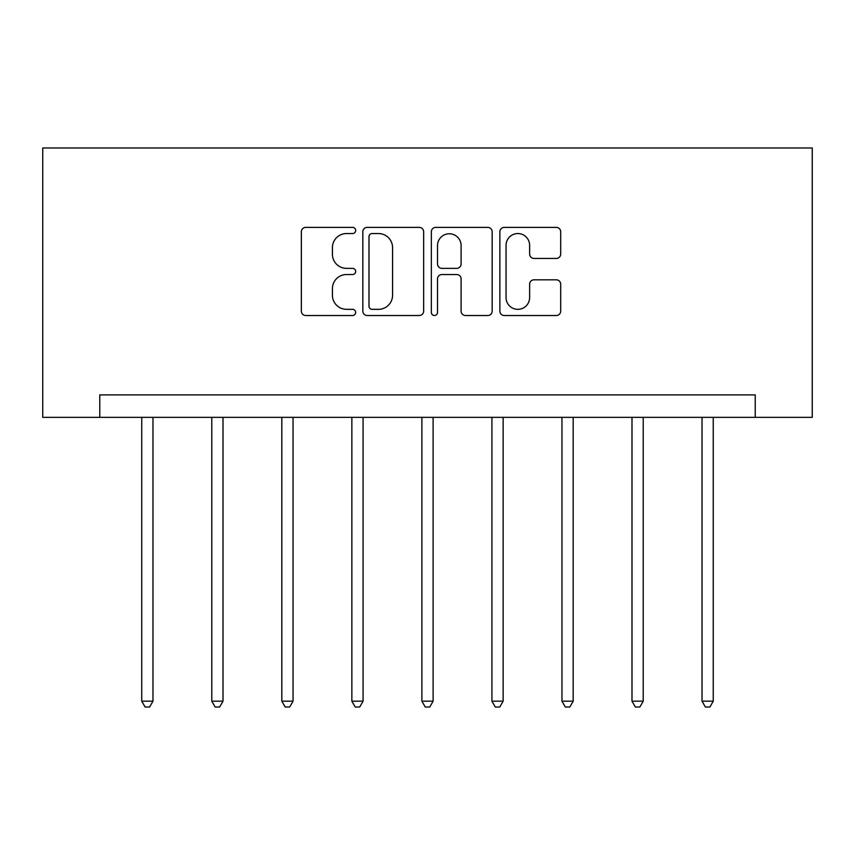 <?xml version="1.0" encoding="UTF-8"?>
<svg xmlns="http://www.w3.org/2000/svg" width="855" height="855" viewBox="0 0 855 855"><rect width="100%" height="100%" fill="white"/><g stroke="black" fill="none" stroke-linecap="round" stroke-linejoin="round"><path stroke-width="1.28" d="M355.669 230.465A3.089 3.089 0 0 0 352.581 227.377L305.759 227.377A4.403 4.403 0 0 0 301.355 231.78L301.355 311.102A4.403 4.403 0 0 0 305.759 315.516L352.581 315.516A3.089 3.089 0 0 0 355.669 312.428A3.089 3.089 0 0 0 352.581 309.339L346.521 309.339A14.097 14.097 0 0 1 332.424 295.242L332.424 288.627A14.097 14.097 0 0 1 346.521 274.53L352.581 274.53A3.089 3.089 0 0 0 355.669 271.441A3.089 3.089 0 0 0 352.581 268.363L346.521 268.363A14.097 14.097 0 0 1 332.424 254.256L332.424 247.651A14.097 14.097 0 0 1 346.521 233.543L352.581 233.543A3.089 3.089 0 0 0 355.669 230.465M556.284 258.445A4.403 4.403 0 0 0 560.698 254.042L560.698 231.78A4.403 4.403 0 0 0 556.284 227.377L504.29 227.377A4.403 4.403 0 0 0 499.876 231.78L499.876 311.102A4.403 4.403 0 0 0 504.29 315.516L556.284 315.516A4.403 4.403 0 0 0 560.698 311.102L560.698 284.223A4.403 4.403 0 0 0 556.284 279.82L534.033 279.82A4.403 4.403 0 0 0 529.63 284.223L529.63 297.551A11.788 11.788 0 0 1 517.841 309.339A11.788 11.788 0 0 1 506.053 297.551L506.053 245.332A11.788 11.788 0 0 1 517.841 233.543A11.788 11.788 0 0 1 529.63 245.332L529.63 254.042A4.403 4.403 0 0 0 534.033 258.445L556.284 258.445M755.232 417.358L812.25 417.358L812.25 147.979L42.75 147.979L42.75 417.358L755.232 417.358L755.232 394.903L99.768 394.903L99.768 417.358M423.642 231.78A4.403 4.403 0 0 0 419.239 227.377L367.233 227.377A4.403 4.403 0 0 0 362.83 231.78L362.83 311.102A4.403 4.403 0 0 0 367.233 315.516L419.239 315.516A4.403 4.403 0 0 0 423.642 311.102L423.642 231.78M435.761 227.377L487.767 227.377A4.403 4.403 0 0 1 492.17 231.78L492.17 311.102A4.403 4.403 0 0 1 487.767 315.516L465.505 315.516A4.403 4.403 0 0 1 461.102 311.102L461.102 278.933A4.403 4.403 0 0 0 456.698 274.53L441.928 274.53A4.403 4.403 0 0 0 437.525 278.933L437.525 312.428A3.089 3.089 0 0 1 434.436 315.516A3.089 3.089 0 0 1 431.358 312.428L431.358 231.78A4.403 4.403 0 0 1 435.761 227.377M372.085 233.543A3.089 3.089 0 0 0 368.997 236.632L368.997 306.261A3.089 3.089 0 0 0 372.085 309.339L378.476 309.339A14.097 14.097 0 0 0 392.573 295.242L392.573 247.651A14.097 14.097 0 0 0 378.476 233.543L372.085 233.543M461.102 245.556A11.788 11.788 0 0 0 449.313 233.768A11.788 11.788 0 0 0 437.525 245.556L437.525 263.949A4.403 4.403 0 0 0 441.928 268.363L456.698 268.363A4.403 4.403 0 0 0 461.102 263.949L461.102 245.556M141.748 417.358L141.748 701.175L152.97 701.175L152.97 417.358M152.97 701.175L149.604 707.021L145.115 707.021L141.748 701.175M211.784 417.358L211.784 701.175L223.005 701.175L223.005 417.358M223.005 701.175L219.639 707.021L215.15 707.021L211.784 701.175M281.819 417.358L281.819 701.175L293.041 701.175L293.041 417.358M293.041 701.175L289.674 707.021L285.185 707.021L281.819 701.175M351.854 417.358L351.854 701.175L363.076 701.175L363.076 417.358M363.076 701.175L359.709 707.021L355.22 707.021L351.854 701.175M421.889 417.358L421.889 701.175L433.111 701.175L433.111 417.358M433.111 701.175L429.744 707.021L425.256 707.021L421.889 701.175M491.924 417.358L491.924 701.175L503.146 701.175L503.146 417.358M503.146 701.175L499.78 707.021L495.291 707.021L491.924 701.175M561.959 417.358L561.959 701.175L573.181 701.175L573.181 417.358M573.181 701.175L569.815 707.021L565.326 707.021L561.959 701.175M631.995 417.358L631.995 701.175L643.217 701.175L643.217 417.358M643.217 701.175L639.85 707.021L635.361 707.021L631.995 701.175M702.03 417.358L702.03 701.175L713.252 701.175L713.252 417.358M713.252 701.175L709.885 707.021L705.396 707.021L702.03 701.175"/></g></svg>
